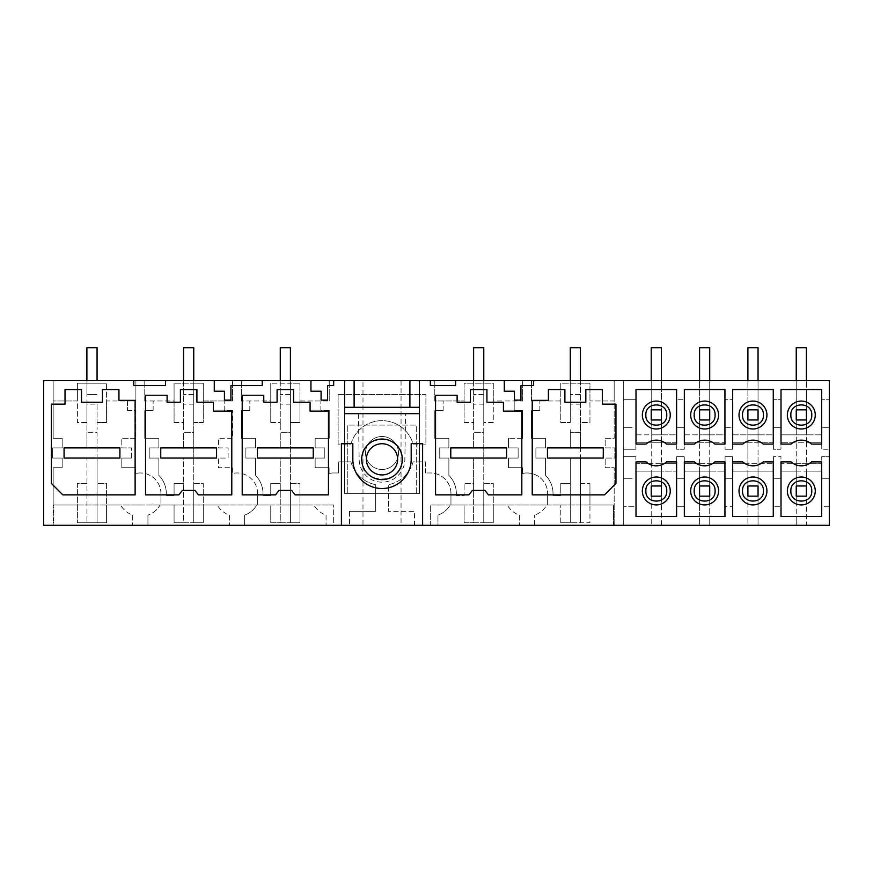 <?xml version="1.0" encoding="UTF-8"?>
<svg xmlns="http://www.w3.org/2000/svg" width="873" height="873" viewBox="0 0 873 873"><rect width="100%" height="100%" fill="white"/><g stroke="black" fill="none" stroke-linecap="round" stroke-linejoin="round"><path stroke-width="0.65" stroke-dasharray="4.37 3.27" d="M97.067 404.144L97.067 429.778L97.067 404.144L86.907 404.144L86.907 432.692L97.067 432.692L97.067 458.063L86.907 458.063L97.067 458.063L97.067 447.914L119.896 447.914L97.067 447.914L97.067 432.692L86.907 432.692L86.907 447.914L64.078 447.914L64.078 458.063L64.078 447.914L119.896 447.914L119.896 458.063L64.078 458.063L86.907 458.063L86.907 522.774L97.067 522.774L97.067 458.063L119.896 458.063L97.067 458.063L97.067 483.446L106.582 483.446L106.582 522.774L97.067 522.774L97.067 483.446L106.582 483.446L106.582 505.009L120.55 505.009L106.582 505.009L106.582 522.774L77.402 522.774L86.907 522.774L86.907 458.063L64.078 458.063L64.078 447.914L86.907 447.914L86.907 422.543L77.402 422.543L77.402 383.214L106.582 383.214L77.402 383.214L77.402 400.98L53.166 400.98L77.402 400.98L77.402 422.543L86.907 422.543L86.907 380.683M580.436 380.683L580.436 432.692L570.287 432.692L580.436 432.692L580.436 447.914L603.265 447.914L603.265 458.063L603.265 447.914L580.436 447.914L580.436 458.063L570.287 458.063L580.436 458.063L580.436 522.774L570.287 522.774L570.287 458.063L547.447 458.063L547.447 447.914L570.287 447.914L570.287 429.778L570.287 447.914L547.447 447.914L547.447 458.063L570.287 458.063L570.287 483.446L560.772 483.446L560.772 495.493L553.035 495.493L553.035 493.594L553.035 495.493L560.772 495.493L560.772 483.446L570.287 483.446L570.287 522.774L560.772 522.774L589.952 522.774L589.952 505.009L614.177 505.009L614.177 525.306L534.636 525.306L534.636 515.125L534.636 525.306L437.962 525.306L437.962 515.125L437.962 525.306L414.489 525.306L414.489 511.349L388.354 511.349L414.489 511.349L414.489 525.306L244.615 525.306L244.615 515.125L244.615 525.306L147.941 525.306L147.941 515.125L147.941 525.306L53.166 525.306L53.166 467.71L62.169 467.71L62.169 458.063L52.533 458.063L52.533 447.914L62.169 447.914L62.169 438.279L53.166 438.279L53.166 380.683L43.65 380.683L43.65 525.306L53.166 525.306L53.166 505.009L77.402 505.009L53.166 505.009L53.166 467.71L62.169 467.71L62.169 458.063L52.533 458.063L52.533 447.914L62.169 447.914L62.169 438.279L53.166 438.279L53.166 380.683L135.882 380.683L135.882 400.98L127.513 400.98L127.513 410.496L127.513 400.98L106.582 400.98L106.582 422.543L97.067 422.543L106.582 422.543L106.582 383.214L106.582 400.98L135.882 400.98L135.882 380.683L623.693 380.683L623.693 525.306L614.177 525.306L614.177 467.71L605.175 467.71L605.175 458.063L614.81 458.063L614.81 447.914L605.175 447.914L605.175 438.279L614.177 438.279L614.177 380.683L614.177 400.98L589.952 400.98L614.177 400.98L614.177 438.279L605.175 438.279L605.175 447.914L614.81 447.914L614.81 458.063L605.175 458.063L605.175 467.71L614.177 467.71L614.177 505.009L589.952 505.009L589.952 483.446L589.952 522.774L580.436 522.774L580.436 458.063L603.265 458.063L603.265 447.914L547.447 447.914L547.447 458.063L603.265 458.063L580.436 458.063L580.436 422.543L589.952 422.543L589.952 400.98L589.952 422.543L580.436 422.543L580.436 383.214L589.952 383.214L589.952 400.98L589.952 383.214L560.772 383.214L560.772 422.543L570.287 422.543L560.772 422.543L560.772 383.214L580.436 383.214L580.436 347.694L570.287 347.694L570.287 380.683M86.907 404.144L86.907 383.214L86.907 394.629L97.067 394.629L86.907 394.629L86.907 347.694L86.907 383.214L86.907 347.694L97.067 347.694L86.907 347.694L97.067 347.694L97.067 380.683M127.513 410.496L135.882 410.496L135.882 438.279L135.882 410.496L127.513 410.496M135.882 438.279L121.805 438.279L121.805 447.914L131.441 447.914L121.805 447.914L121.805 438.279L135.882 438.279M131.441 458.063L131.441 447.914L131.441 458.063L121.805 458.063L121.805 467.71L135.752 467.71L121.805 467.71L121.805 458.063L131.441 458.063M135.752 473.482L135.752 467.71L135.752 473.482A20.614 20.614 180 0 1 140.324 472.97A20.614 20.614 -0 0 0 135.752 473.482M160.938 493.594A20.614 20.614 -0 0 0 140.324 472.97A20.614 20.614 180 0 1 160.938 493.594L160.938 505.009L160.097 505.009A22.84 22.84 180 0 1 147.941 515.125A22.84 22.84 -0 0 0 160.097 505.009L174.076 505.009L160.938 505.009L160.938 493.594M132.707 515.125L132.707 525.306L132.707 515.125A22.84 22.84 180 0 1 120.55 505.009A22.84 22.84 -0 0 0 132.707 515.125M86.907 483.446L77.402 483.446L77.402 522.774L77.402 483.446L86.907 483.446M829.35 380.683L806.39 380.683L806.39 347.694L796.241 347.694L806.39 347.694L806.39 380.683L758.048 380.683L758.048 347.694L747.899 347.694L758.048 347.694L758.048 380.683L709.716 380.683L709.716 347.694L699.568 347.694L709.716 347.694L709.716 380.683L661.374 380.683L661.374 347.694L651.225 347.694L661.374 347.694L661.374 380.683L623.693 380.683L623.693 525.306L661.374 525.306L661.374 516.805L676.662 516.805L676.662 506.275L684.279 506.275L684.279 516.805L699.568 516.805L699.568 525.306L661.374 525.306L661.374 496.159L661.374 516.805L676.662 516.805L676.662 506.275L684.279 506.275L684.279 516.805L699.568 516.805L699.568 496.159L709.716 496.159L709.716 516.805L725.059 516.805L725.059 506.275L732.611 506.275L732.611 516.805L747.899 516.805L747.899 525.306L709.716 525.306L709.716 516.805L725.059 516.805L725.059 506.275L732.611 506.275L732.611 516.805L747.899 516.805L747.899 496.159L758.048 496.159L758.048 516.805L773.402 516.805L773.402 506.275L780.953 506.275L773.402 506.275L773.402 516.805L758.048 516.805L758.048 525.306L747.899 525.306L747.899 471.136L747.899 485.999L758.048 485.999L758.048 496.159L747.899 496.159L758.048 496.159L758.048 525.306L806.39 525.306L806.39 516.805L821.733 516.805L821.733 506.275L829.35 506.275L829.35 456.721L821.733 456.721L821.733 463.716L780.953 463.716L780.953 456.721L773.402 456.721L780.953 456.721L780.953 463.716L796.241 463.716L796.241 471.136L780.953 471.136L780.953 478.295L773.402 478.295L780.953 478.295L780.953 471.136L806.39 471.136L806.39 516.805L821.733 516.805L821.733 506.275L829.35 506.275L829.35 525.306L806.39 525.306L806.39 463.716L821.733 463.716L821.733 456.721L829.35 456.721L829.35 380.683M401.045 380.683L362.982 380.683L401.045 380.683L401.045 525.306L362.982 525.306L362.982 380.683M165.564 380.683L165.564 385.517L133.776 385.517L133.776 380.683M144.765 400.98L144.765 380.683L144.765 400.98L174.076 400.98L174.076 383.214L174.076 422.543L174.076 400.98L144.765 400.98M153.135 410.496L153.135 400.98L153.135 410.496L144.765 410.496L144.765 438.279L158.842 438.279L158.842 447.914L149.207 447.914L149.207 458.063L158.842 458.063L158.842 475.338A26.004 26.004 180 0 1 166.328 493.594A26.004 26.004 -0 0 0 158.842 475.338L158.842 458.063L149.207 458.063L149.207 447.914L158.842 447.914L158.842 438.279L144.765 438.279L144.765 410.496L153.135 410.496M166.328 493.594L166.328 495.493L174.076 495.493L174.076 483.446L183.592 483.446L174.076 483.446L174.076 495.493L166.328 495.493L166.328 493.594M193.741 380.683L193.741 422.543L193.741 383.214L193.741 394.629L193.741 383.214L203.256 383.214L203.256 422.543L193.741 422.543L193.741 432.692L183.592 432.692L183.592 447.914L183.592 432.692L193.741 432.692L193.741 458.063L160.752 458.063L160.752 447.914L160.752 458.063L216.569 458.063L216.569 447.914L216.569 458.063L216.569 447.914L160.752 447.914L183.592 447.914L160.752 447.914L160.752 458.063L183.592 458.063L183.592 522.774L193.741 522.774L193.741 458.063L193.741 483.446L203.256 483.446L203.256 522.774L193.741 522.774L193.741 483.446L203.256 483.446L203.256 505.009L217.224 505.009L203.256 505.009L203.256 522.774L174.076 522.774L174.076 505.009L174.076 522.774L183.592 522.774L183.592 458.063L216.569 458.063L193.741 458.063L193.741 422.543L203.256 422.543L203.256 400.98L232.556 400.98L203.256 400.98L203.256 383.214L174.076 383.214L193.741 383.214L193.741 347.694L183.592 347.694L183.592 380.683M81.516 389.554L81.516 402.246M102.457 389.554L102.457 402.246M118.946 389.554L118.946 400.347L135.119 400.347L135.119 494.86L62.812 494.86L51.387 483.446L51.387 404.144L65.028 404.144L65.028 389.554M119.896 447.914L119.896 458.063L119.896 447.914M333.672 505.009L53.799 505.009L333.672 505.009L333.672 525.306L53.799 525.306L53.799 505.009L53.799 525.306L333.672 525.306L333.672 505.009M699.568 525.306L709.716 525.306L709.716 496.159L699.568 496.159L699.568 485.999L709.716 485.999L709.716 496.159L709.716 471.136L725.059 471.136L725.059 478.295L732.611 478.295L725.059 478.295L725.059 471.136L709.716 471.136L709.716 463.716L725.059 463.716L725.059 456.721L732.611 456.721L732.611 463.716L773.402 463.716L747.899 463.716L747.899 471.136L732.611 471.136L732.611 478.295L732.611 471.136L747.899 471.136L747.899 485.999L758.048 485.999L758.048 463.716L758.048 471.136L773.402 471.136L773.402 478.295L773.402 471.136L758.048 471.136L758.048 496.159L758.048 471.136L758.048 485.999L747.899 485.999L747.899 471.136L758.048 471.136L747.899 471.136L747.899 442.273L732.611 442.273L732.611 449.257L725.059 449.257L732.611 449.257L732.611 442.284L773.402 442.273L773.402 449.257L780.953 449.257L780.953 442.273L780.953 449.257L773.402 449.257L773.402 442.273L758.048 442.273L758.048 434.852L773.402 434.852L773.402 427.694L780.953 427.694L773.402 427.694L773.402 434.852L747.899 434.852L747.899 442.273L758.048 442.273L758.048 434.852L747.899 434.852L747.899 463.716L732.611 463.716L732.611 456.721L725.059 456.721L725.059 463.716L684.279 463.716L684.279 456.721L684.279 463.716L699.568 463.716L699.568 496.159L699.568 471.136L699.568 485.999L709.716 485.999L709.716 463.716L699.568 463.716L699.568 471.136L684.279 471.136L684.279 478.295L676.662 478.295L684.279 478.295L684.279 471.136L709.716 471.136L709.716 485.999L699.568 485.999L699.568 471.136L709.716 471.136L709.716 496.159L699.568 496.159L699.568 525.306M430.345 525.306L613.544 525.306L613.544 505.009L430.345 505.009L613.544 505.009L613.544 525.306L430.345 525.306L430.345 505.009L430.345 525.306M214.278 380.683L214.278 391.224L224.426 391.224L224.426 400.107L230.919 400.107L230.919 385.517L262.238 385.517L262.238 380.683M213.405 402.246L213.405 411.128L231.792 411.128L231.792 494.86L198.411 494.86L195.006 490.419L182.315 490.419L178.91 494.86L145.529 494.86L145.529 395.273L167.092 395.273L167.092 402.246M241.439 400.98L241.439 380.683L241.439 400.98L270.75 400.98L270.75 383.214L270.75 422.543L270.75 400.98L241.439 400.98M249.809 410.496L249.809 400.98L249.809 410.496L241.439 410.496L241.439 438.279L255.516 438.279L255.516 447.914L245.88 447.914L245.88 458.063L255.516 458.063L255.516 475.338A26.004 26.004 180 0 1 263.002 493.594A26.004 26.004 -0 0 0 255.516 475.338L255.516 458.063L245.88 458.063L245.88 447.914L255.516 447.914L255.516 438.279L241.439 438.279L241.439 410.496L249.809 410.496M263.002 493.594L263.002 495.493L270.75 495.493L270.75 483.446L280.266 483.446L270.75 483.446L270.75 495.493L263.002 495.493L263.002 493.594M290.414 380.683L290.414 422.543L290.414 383.214L290.414 394.629L290.414 383.214L299.93 383.214L299.93 422.543L290.414 422.543L290.414 432.692L280.266 432.692L280.266 447.914L280.266 432.692L290.414 432.692L290.414 458.063L257.426 458.063L257.426 447.914L257.426 458.063L313.243 458.063L313.243 447.914L313.243 458.063L313.243 447.914L257.426 447.914L280.266 447.914L257.426 447.914L257.426 458.063L280.266 458.063L280.266 522.774L290.414 522.774L290.414 458.063L290.414 483.446L299.93 483.446L299.93 522.774L290.414 522.774L290.414 483.446L299.93 483.446L299.93 505.009L313.898 505.009L299.93 505.009L299.93 522.774L270.75 522.774L270.75 505.009L256.771 505.009A22.84 22.84 180 0 1 244.615 515.125A22.84 22.84 -0 0 0 256.771 505.009L270.75 505.009L270.75 522.774L280.266 522.774L280.266 458.063L313.243 458.063L290.414 458.063L290.414 422.543L299.93 422.543L299.93 400.98L329.23 400.98L299.93 400.98L299.93 383.214L270.75 383.214L290.414 383.214L290.414 347.694L280.266 347.694L280.266 380.683M257.611 493.594L257.611 505.009L257.611 493.594A20.614 20.614 -0 0 0 232.436 473.482L232.436 467.71L218.479 467.71L218.479 458.063L228.115 458.063L228.115 447.914L218.479 447.914L218.479 438.279L232.556 438.279L232.556 410.496L232.556 438.279L218.479 438.279L218.479 447.914L228.115 447.914L228.115 458.063L218.479 458.063L218.479 467.71L232.436 467.71L232.436 473.482A20.614 20.614 180 0 1 257.611 493.594M232.556 410.496L224.186 410.496L224.186 400.98L224.186 410.496L232.556 410.496M232.556 400.98L232.556 380.683L232.556 400.98M229.392 515.125L229.392 525.306L229.392 515.125A22.84 22.84 180 0 1 217.224 505.009A22.84 22.84 -0 0 0 229.392 515.125M174.076 422.543L183.592 422.543L183.592 347.694L193.741 347.694L183.592 347.694L183.592 429.778L183.592 422.543L174.076 422.543M196.905 402.246L196.905 389.554M180.416 389.554L180.416 402.246M310.952 380.683L310.952 391.224L321.1 391.224L321.1 400.107L327.593 400.107L327.593 385.517L333.672 385.517L333.672 380.683M310.079 402.246L310.079 411.128L328.466 411.128L328.466 494.86L295.085 494.86L291.68 490.419L278.989 490.419L275.584 494.86L242.203 494.86L242.203 395.273L263.766 395.273L263.766 402.246M483.762 380.683L483.762 422.543L483.762 383.214L483.762 394.629L483.762 383.214L493.278 383.214L493.278 422.543L483.762 422.543L483.762 432.692L473.613 432.692L473.613 447.914L473.613 432.692L483.762 432.692L483.762 458.063L450.774 458.063L450.774 447.914L450.774 458.063L506.591 458.063L506.591 447.914L506.591 458.063L506.591 447.914L450.774 447.914L473.613 447.914L450.774 447.914L450.774 458.063L473.613 458.063L473.613 522.774L483.762 522.774L483.762 458.063L483.762 483.446L493.278 483.446L493.278 522.774L483.762 522.774L483.762 483.446L493.278 483.446L493.278 505.009L507.246 505.009L493.278 505.009L493.278 522.774L464.098 522.774L464.098 505.009L450.119 505.009A22.84 22.84 180 0 1 437.962 515.125A22.84 22.84 -0 0 0 450.119 505.009L464.098 505.009L464.098 522.774L473.613 522.774L473.613 483.446L464.098 483.446L473.613 483.446L473.613 458.063L506.591 458.063L483.762 458.063L483.762 422.543L493.278 422.543L493.278 400.98L522.578 400.98L493.278 400.98L493.278 383.214L464.098 383.214L464.098 422.543L464.098 383.214L483.762 383.214L483.762 347.694L473.613 347.694L473.613 380.683M450.959 493.594L450.959 505.009L450.959 493.594A20.614 20.614 -0 0 0 430.345 472.97L425.653 472.97L430.345 472.97A20.614 20.614 -0 0 1 450.959 493.594M425.653 472.97L425.653 461.872L413.115 461.872A32.356 32.356 -0 0 1 388.354 484.711L388.354 511.349L388.354 484.711A32.356 32.356 -0 0 0 413.115 461.872L425.653 461.872L425.653 472.97M349.527 511.349L349.527 525.306L349.527 511.349L375.663 511.349L375.663 484.711L375.663 511.349L349.527 511.349M350.902 461.872A32.356 32.356 -0 0 0 375.663 484.711A32.356 32.356 -0 0 1 350.902 461.872L338.364 461.872L338.364 472.97L333.672 472.97A20.614 20.614 -0 0 0 329.11 473.482L329.11 467.71L315.153 467.71L315.153 458.063L324.789 458.063L324.789 447.914L315.153 447.914L315.153 438.279L329.23 438.279L329.23 410.496L329.23 438.279L315.153 438.279L315.153 447.914L324.789 447.914L324.789 458.063L315.153 458.063L315.153 467.71L329.11 467.71L329.11 473.482A20.614 20.614 180 0 1 333.672 472.97L338.364 472.97L338.364 461.872L350.902 461.872M329.23 410.496L320.86 410.496L320.86 400.98L320.86 410.496L329.23 410.496M329.23 400.98L329.23 380.683L329.23 400.98M434.787 400.98L434.787 380.683L434.787 400.98L464.098 400.98L434.787 400.98M443.157 410.496L443.157 400.98L443.157 410.496L434.787 410.496L434.787 438.279L448.875 438.279L448.875 447.914L439.228 447.914L439.228 458.063L448.875 458.063L448.875 475.338A26.004 26.004 180 0 1 456.35 493.594A26.004 26.004 -0 0 0 448.875 475.338L448.875 458.063L439.228 458.063L439.228 447.914L448.875 447.914L448.875 438.279L434.787 438.279L434.787 410.496L443.157 410.496M456.35 493.594L456.35 495.493L464.098 495.493L464.098 483.446L464.098 495.493L456.35 495.493L456.35 493.594M389.915 467.47A16.489 16.489 -0 0 0 396.484 445.088A16.489 16.489 -0 0 0 374.102 438.519A16.489 16.489 -0 0 0 367.533 460.9A16.489 16.489 -0 0 0 389.915 467.47A16.489 16.489 0 0 0 396.484 445.088A16.489 16.489 0 0 0 374.102 438.519A16.489 16.489 0 0 0 367.533 460.9A16.489 16.489 0 0 0 389.915 467.47M338.113 394.629L425.904 394.629L425.904 444.117L413.115 444.117A32.356 32.356 -0 0 0 350.902 444.117L338.113 444.117L338.113 394.629L425.904 394.629L425.904 444.117L413.115 444.117A32.356 32.356 0 0 0 350.902 444.117L338.113 444.117L338.113 394.629M326.066 515.125L326.066 525.306L326.066 515.125A22.84 22.84 180 0 1 313.898 505.009A22.84 22.84 -0 0 0 326.066 515.125M270.75 422.543L280.266 422.543L280.266 347.694L290.414 347.694L280.266 347.694L280.266 429.778L280.266 422.543L270.75 422.543M293.579 402.246L293.579 389.554M277.09 389.554L277.09 402.246M527.019 472.97A20.614 20.614 -0 0 0 522.458 473.482L522.458 467.71L508.501 467.71L508.501 458.063L518.136 458.063L518.136 447.914L508.501 447.914L508.501 438.279L508.501 447.914L518.136 447.914L518.136 458.063L508.501 458.063L508.501 467.71L522.458 467.71L522.458 473.482A20.614 20.614 -0 0 1 547.633 493.594A20.614 20.614 -0 0 0 527.019 472.97M547.633 493.594L547.633 505.009L547.633 493.594M546.793 505.009L560.772 505.009L546.793 505.009A22.84 22.84 -0 0 1 534.636 515.125A22.84 22.84 -0 0 0 546.793 505.009M519.413 515.125L519.413 525.306L519.413 515.125A22.84 22.84 180 0 1 507.246 505.009A22.84 22.84 -0 0 0 519.413 515.125M514.208 400.98L514.208 410.496L522.578 410.496L522.578 438.279L522.578 410.496L514.208 410.496L514.208 400.98M522.578 438.279L508.501 438.279L522.578 438.279M504.299 380.683L504.299 391.224L514.448 391.224L514.448 400.107L520.941 400.107L520.941 385.517L533.567 385.517L533.567 380.683M548.397 389.554L548.397 400.347L532.224 400.347L532.224 494.86L604.542 494.86L615.956 483.446L615.956 404.144M564.896 389.554L564.896 402.246M585.827 389.554L585.827 402.246M602.315 389.554L602.315 404.144M580.436 483.446L589.952 483.446L580.436 483.446M560.117 400.98L531.461 400.98L560.117 400.98M531.461 400.98L531.461 380.683L531.461 400.98M560.772 522.774L560.772 505.009L560.772 522.774M522.578 400.98L522.578 380.683L522.578 400.98M539.83 410.496L539.83 400.98L539.83 410.496L531.461 410.496L531.461 438.279L545.549 438.279L545.549 447.914L535.902 447.914L535.902 458.063L545.549 458.063L545.549 475.338A26.004 26.004 180 0 1 553.035 493.594A26.004 26.004 -0 0 0 545.549 475.338L545.549 458.063L535.902 458.063L535.902 447.914L545.549 447.914L545.549 438.279L531.461 438.279L531.461 410.496L539.83 410.496M570.287 422.543L570.287 347.694L580.436 347.694L570.287 347.694L570.287 422.543M430.345 380.683L430.345 385.517L455.597 385.517L455.597 380.683M503.426 402.246L503.426 411.128L521.825 411.128L521.825 494.86L488.433 494.86L485.028 490.419L472.337 490.419L468.932 494.86L435.551 494.86L435.551 395.273L457.114 395.273L457.114 402.246M464.098 422.543L473.613 422.543L473.613 347.694L483.762 347.694L473.613 347.694L473.613 429.778L473.613 422.543L464.098 422.543M486.927 402.246L486.927 389.554M470.438 389.554L470.438 402.246M358.377 413.66L358.574 425.086L347.76 425.086L347.76 493.594L347.76 425.086L416.268 425.086L416.268 493.594L419.433 493.594L344.584 493.594L344.584 413.66L419.433 413.66L419.433 493.594L344.584 493.594L416.268 493.594L416.268 425.086L358.574 425.086L359.174 459.733A22.84 22.84 0 0 0 382.014 482.169A22.84 22.84 0 0 0 404.843 459.733L405.65 413.66L404.843 459.733A22.84 22.84 0 0 1 382.014 482.169A22.84 22.84 0 0 1 359.174 459.733L358.377 413.66L344.584 413.66L344.584 493.594L419.433 493.594L419.433 413.66L405.65 413.66M344.584 493.594L344.584 413.66L344.584 493.594M419.433 413.66L419.433 493.594L419.433 413.66M419.433 380.683L419.433 407.32L344.584 407.32L344.584 380.683M361.706 459.34C360.462 433.15 403.555 433.15 402.311 459.34C403.555 485.519 360.462 485.519 361.706 459.34M341.408 525.306L341.408 443.473L352.834 443.473L352.834 459.34A29.18 29.18 0 0 0 382.014 488.52A29.18 29.18 0 0 0 411.194 459.34L411.194 443.473L422.608 443.473L422.608 525.306M773.402 389.172L773.402 399.703L780.953 399.703L780.953 389.172L796.241 389.172L796.241 442.273L780.953 442.273L821.733 442.273L806.39 442.273L806.39 389.172L821.733 389.172L821.733 399.703L829.35 399.703L821.733 399.703L821.733 389.172L806.39 389.172L806.39 380.683L806.39 419.978L806.39 409.83L796.241 409.83L796.241 419.978L806.39 419.978L806.39 434.852L796.241 434.852L796.241 442.273L806.39 442.273L806.39 434.852L821.733 434.852L796.241 434.852L796.241 419.978L806.39 419.978L796.241 419.978L796.241 380.683L796.241 389.172L780.953 389.172L780.953 399.703L773.402 399.703L773.402 389.172L758.048 389.172L758.048 380.683L758.048 434.852L758.048 409.83L747.899 409.83L747.899 419.978L758.048 419.978L758.048 380.683L758.048 389.172L773.402 389.172M780.953 427.694L780.953 434.852L796.241 434.852L796.241 380.683L796.241 434.852L780.953 434.852L780.953 427.694M773.402 456.721L773.402 463.716L773.402 456.721M780.953 506.275L780.953 516.805L796.241 516.805L796.241 525.306L796.241 496.159L796.241 516.805L780.953 516.805L780.953 506.275M811.519 444.084L821.613 444.084L821.613 389.533L781.008 389.533L781.008 444.084L791.102 444.084A15.223 15.223 0 0 1 811.519 444.084M821.613 516.456L781.008 516.456L781.008 461.893L791.102 461.893A15.223 15.223 0 0 0 811.519 461.893L821.613 461.893L821.613 516.456M796.241 471.136L806.39 471.136L806.39 463.716L796.241 463.716L796.241 485.999L806.39 485.999L796.241 485.999L796.241 496.159L806.39 496.159L796.241 496.159L796.241 471.136L796.241 485.999L806.39 485.999L806.39 471.136L806.39 496.159L796.241 496.159L796.241 471.136M821.733 471.136L806.39 471.136L821.733 471.136L821.733 478.295L829.35 478.295L821.733 478.295L821.733 471.136M828.084 449.257L821.733 449.257L821.733 442.273L821.733 449.257L828.084 449.257M821.733 427.694L821.733 434.852L821.733 427.694L829.35 427.694L821.733 427.694M676.662 456.721L684.279 456.721L676.662 456.721L676.662 463.716L635.871 463.716L635.871 456.721L635.871 463.716L651.225 463.716L651.225 485.999L661.374 485.999L661.374 496.159L651.225 496.159L651.225 525.306L651.225 496.159L661.374 496.159L661.374 471.136L676.662 471.136L676.662 478.295L676.662 471.136L661.374 471.136L661.374 463.716L676.662 463.716L676.662 456.721M623.693 456.721L635.871 456.721L623.693 456.721M623.693 449.257L635.871 449.257L635.871 442.273L635.871 449.257L623.693 449.257M635.871 442.273L676.662 442.273L676.662 449.257L684.279 449.257L684.279 442.284L684.279 449.257L676.662 449.257L676.662 442.284L661.374 442.273L661.374 434.852L676.662 434.852L676.662 427.694L684.279 427.694L676.662 427.694L676.662 434.852L651.225 434.852L651.225 442.273L635.871 442.273M684.279 442.273L725.059 442.273L725.059 449.257L725.059 442.273L709.716 442.273L709.716 434.852L725.059 434.852L725.059 427.694L732.611 427.694L732.611 434.852L747.899 434.852L747.899 419.978L758.048 419.978L747.899 419.978L747.899 380.683L747.899 434.852L747.899 389.172L732.611 389.172L732.611 399.703L725.059 399.703L732.611 399.703L732.611 389.172L747.899 389.172L747.899 380.683L747.899 434.852L732.611 434.852L732.611 427.694L725.059 427.694L725.059 434.852L699.568 434.852L699.568 442.273L684.279 442.273M709.716 389.172L709.716 434.852L699.568 434.852L699.568 442.273L709.716 442.273L709.716 409.83L699.568 409.83L699.568 419.978L709.716 419.978L709.716 380.683L709.716 389.172L725.059 389.172L725.059 399.703L725.059 389.172L709.716 389.172L709.716 380.683L709.716 434.852L709.716 389.172M714.845 444.084L724.939 444.084L724.939 389.533L684.334 389.533L684.334 444.084L694.428 444.084A15.223 15.223 0 0 1 714.845 444.084M724.939 516.456L684.334 516.456L684.334 461.893L694.428 461.893A15.223 15.223 0 0 0 714.845 461.893L724.939 461.893L724.939 516.456M684.279 427.694L684.279 434.852L699.568 434.852L699.568 419.978L709.716 419.978L699.568 419.978L699.568 380.683L699.568 434.852L699.568 389.172L684.279 389.172L684.279 399.703L684.279 389.172L699.568 389.172L699.568 380.683L699.568 434.852L684.279 434.852L684.279 427.694M676.662 399.703L676.662 389.172L676.662 399.703L684.279 399.703L676.662 399.703M661.374 389.172L676.662 389.172L661.374 389.172L661.374 380.683L661.374 434.852L651.225 434.852L651.225 442.273L661.374 442.273L661.374 409.83L651.225 409.83L651.225 419.978L661.374 419.978L661.374 380.683L661.374 434.852L661.374 389.172M763.188 444.084L773.271 444.084L773.271 389.533L732.676 389.533L732.676 444.084L742.759 444.084A15.223 15.223 0 0 1 763.188 444.084M773.271 516.456L732.676 516.456L732.676 461.893L742.759 461.893A15.223 15.223 0 0 0 763.188 461.893L773.271 461.893L773.271 516.456M651.225 471.136L651.225 496.159L651.225 485.999L661.374 485.999L661.374 463.716L651.225 463.716L651.225 471.136L635.871 471.136L635.871 478.295L635.871 471.136L661.374 471.136L661.374 485.999L651.225 485.999L651.225 471.136L661.374 471.136L661.374 496.159L651.225 496.159L651.225 471.136M632.128 478.295L623.693 478.295L632.128 478.295M632.128 427.694L623.693 427.694L632.128 427.694M635.871 434.852L635.871 427.694L635.871 434.852L651.225 434.852L651.225 419.978L661.374 419.978L651.225 419.978L651.225 380.683L651.225 434.852L651.225 389.172L635.871 389.172L635.871 399.703L635.871 389.172L651.225 389.172L651.225 380.683L651.225 434.852L635.871 434.852M636.472 516.805L651.225 516.805L636.472 516.805M635.871 506.275L635.871 516.805L635.871 506.275L623.693 506.275L635.871 506.275M676.597 516.456L636.002 516.456L636.002 461.893L646.085 461.893A15.223 15.223 0 0 0 666.514 461.893L676.597 461.893L676.597 516.456M666.514 444.084L676.597 444.084L676.597 389.533L636.002 389.533L636.002 444.084L646.085 444.084A15.223 15.223 0 0 1 666.514 444.084M623.693 399.703L635.871 399.703L623.693 399.703M368.319 466.815A15.594 15.594 0 0 0 389.489 473.024A15.594 15.594 0 0 0 395.698 451.854A15.594 15.594 0 0 0 374.528 445.645A15.594 15.594 0 0 0 368.319 466.815M483.762 394.629L473.613 394.629L483.762 394.629M483.762 404.144L473.613 404.144M193.741 394.629L183.592 394.629L193.741 394.629M193.741 404.144L183.592 404.144M290.414 394.629L280.266 394.629L290.414 394.629M290.414 404.144L280.266 404.144M580.436 394.629L570.287 394.629L580.436 394.629M580.436 404.144L570.287 404.144M651.225 463.716L651.225 442.273L651.225 463.716M661.374 442.273L661.374 463.716L661.374 442.273M651.225 380.683L651.225 347.694L651.225 380.683L651.225 347.694L661.374 347.694L661.374 380.683M699.568 463.716L699.568 442.273L699.568 463.716M709.716 442.273L709.716 463.716L709.716 442.273M699.568 380.683L699.568 347.694L699.568 380.683L699.568 347.694L709.716 347.694L709.716 380.683M758.048 442.273L758.048 463.716L758.048 442.273M758.048 389.172L758.048 434.852L758.048 389.172M747.899 380.683L747.899 347.694L747.899 380.683L747.899 347.694L758.048 347.694L758.048 380.683M796.241 463.716L796.241 442.273L796.241 463.716M806.39 442.273L806.39 463.716L806.39 442.273M806.39 389.172L806.39 434.852L806.39 389.172M796.241 380.683L796.241 347.694L796.241 380.683L796.241 347.694L806.39 347.694L806.39 380.683"/><path stroke-width="1.31" d="M165.564 380.683L214.278 380.683L214.278 391.224L224.426 391.224L224.426 400.107L230.919 400.107L230.919 385.517L262.238 385.517L262.238 380.683L344.584 380.683L344.584 413.66L419.433 413.66L419.433 380.683L430.345 380.683L430.345 385.517L455.597 385.517L455.597 380.683L504.299 380.683L504.299 391.224L514.448 391.224L514.448 400.107L520.941 400.107L520.941 385.517L533.567 385.517L533.567 380.683L829.35 380.683L829.35 525.306L422.608 525.306L422.608 443.473L411.194 443.473L411.194 459.34A29.18 29.18 -0 0 1 382.014 488.52A29.18 29.18 -0 0 1 352.834 459.34L352.834 443.473L341.408 443.473L341.408 525.306L43.65 525.306L43.65 380.683L133.776 380.683L133.776 385.517L165.564 385.517L165.564 380.683L133.776 380.683M262.238 380.683L214.278 380.683M419.433 380.683L344.584 380.683M455.597 380.683L430.345 380.683M533.567 380.683L504.299 380.683M81.516 389.554L65.028 389.554L65.028 404.144L51.387 404.144L51.387 483.446L62.812 494.86L135.119 494.86L135.119 400.347L118.946 400.347L118.946 389.554L102.457 389.554L102.457 402.246L81.516 402.246L81.516 389.554L65.028 389.554M102.457 402.246L81.516 402.246M118.946 389.554L102.457 389.554M333.672 380.683L333.672 385.517L327.593 385.517L327.593 400.107L321.1 400.107L321.1 391.224L310.952 391.224L310.952 380.683M724.939 444.084L724.939 389.533L684.334 389.533L684.334 444.084L694.428 444.084A15.223 15.223 -0 0 1 714.845 444.084L724.939 444.084M503.426 402.246L486.927 402.246L503.426 402.246L503.426 411.128L521.825 411.128L521.825 494.86L488.433 494.86L485.028 490.419L472.337 490.419L468.932 494.86L435.551 494.86L435.551 395.273L457.114 395.273L457.114 402.246L470.438 402.246L457.114 402.246M470.438 389.554L486.927 389.554L470.438 389.554L470.438 402.246M486.927 402.246L486.927 389.554M532.224 400.347L532.224 494.86L604.542 494.86L615.956 483.446L615.956 404.144L602.315 404.144L602.315 389.554L585.827 389.554L585.827 402.246L564.896 402.246L564.896 389.554L548.397 389.554L548.397 400.347L532.224 400.347M277.09 389.554L293.579 389.554L277.09 389.554L277.09 402.246L263.766 402.246L263.766 395.273L242.203 395.273L242.203 494.86L275.584 494.86L278.989 490.419L291.68 490.419L295.085 494.86L328.466 494.86L328.466 411.128L310.079 411.128L310.079 402.246L293.579 402.246L293.579 389.554M195.006 490.419L198.411 494.86L231.792 494.86L231.792 411.128L213.405 411.128L213.405 402.246L196.905 402.246L196.905 389.554L180.416 389.554L180.416 402.246L167.092 402.246L167.092 395.273L145.529 395.273L145.529 494.86L178.91 494.86L182.315 490.419L195.006 490.419M180.416 389.554L196.905 389.554M402.311 459.34A20.297 20.297 -0 0 0 382.014 439.043A20.297 20.297 -0 0 0 361.706 459.34A20.297 20.297 -0 0 0 382.014 479.637A20.297 20.297 -0 0 0 402.311 459.34M666.514 444.084L676.597 444.084L676.597 389.533L636.002 389.533L636.002 444.084L646.085 444.084A15.223 15.223 -0 0 1 666.514 444.084M676.597 516.456L636.002 516.456L636.002 461.893L646.085 461.893A15.223 15.223 -0 0 0 666.514 461.893L676.597 461.893L676.597 516.456M811.519 444.084A15.223 15.223 -0 0 0 791.102 444.084L781.008 444.084L781.008 389.533L821.613 389.533L821.613 444.084L811.519 444.084M781.008 461.893L781.008 516.456L821.613 516.456L821.613 461.893L811.519 461.893A15.223 15.223 -0 0 1 791.102 461.893L781.008 461.893M732.676 461.893L742.759 461.893A15.223 15.223 -0 0 0 763.188 461.893L773.271 461.893L773.271 516.456L732.676 516.456L732.676 461.893M732.676 444.084L742.759 444.084A15.223 15.223 -0 0 1 763.188 444.084L773.271 444.084L773.271 389.533L732.676 389.533L732.676 444.084M684.334 461.893L684.334 516.456L724.939 516.456L724.939 461.893L714.845 461.893A15.223 15.223 -0 0 1 694.428 461.893L684.334 461.893M341.408 525.306L422.608 525.306M401.045 525.306L362.982 525.306M213.405 402.246L196.905 402.246M180.416 402.246L167.092 402.246M310.079 402.246L293.579 402.246M277.09 402.246L263.766 402.246M564.896 389.554L548.397 389.554M585.827 402.246L564.896 402.246M602.315 389.554L585.827 389.554M615.956 404.144L602.315 404.144M405.65 413.66L419.433 413.66L419.433 407.32L344.584 407.32L344.584 413.66L358.377 413.66M787.359 490.953A13.957 13.957 0 0 0 801.316 504.91A13.957 13.957 0 0 0 815.273 490.953A13.957 13.957 0 0 0 801.316 476.996A13.957 13.957 0 0 0 787.359 490.953M790.862 415.035C790.218 428.512 812.403 428.512 811.759 415.035C812.403 401.558 790.218 401.558 790.862 415.035M811.759 490.953C812.403 477.466 790.218 477.466 790.862 490.953C790.218 504.43 812.403 504.43 811.759 490.953M787.359 415.035A13.957 13.957 0 0 0 801.316 428.992A13.957 13.957 0 0 0 815.273 415.035A13.957 13.957 0 0 0 801.316 401.078A13.957 13.957 0 0 0 787.359 415.035M690.685 490.953A13.957 13.957 0 0 0 704.642 504.91A13.957 13.957 0 0 0 718.588 490.953A13.957 13.957 0 0 0 704.642 476.996A13.957 13.957 0 0 0 690.685 490.953M715.085 490.953C715.729 477.466 693.544 477.466 694.188 490.953C693.544 504.43 715.729 504.43 715.085 490.953M694.188 415.035C693.544 428.512 715.729 428.512 715.085 415.035C715.729 401.558 693.544 401.558 694.188 415.035M690.685 415.035A13.957 13.957 0 0 0 704.642 428.992A13.957 13.957 0 0 0 718.588 415.035A13.957 13.957 0 0 0 704.642 401.078A13.957 13.957 0 0 0 690.685 415.035M739.016 490.953A13.957 13.957 0 0 0 752.973 504.91A13.957 13.957 0 0 0 766.93 490.953A13.957 13.957 0 0 0 752.973 476.996A13.957 13.957 0 0 0 739.016 490.953M763.428 490.953C764.071 477.466 741.886 477.466 742.519 490.953C741.886 504.43 764.071 504.43 763.428 490.953M742.519 415.035C741.886 428.512 764.071 428.512 763.428 415.035C764.071 401.558 741.886 401.558 742.519 415.035M739.016 415.035A13.957 13.957 0 0 0 752.973 428.992A13.957 13.957 0 0 0 766.93 415.035A13.957 13.957 0 0 0 752.973 401.078A13.957 13.957 0 0 0 739.016 415.035M645.845 490.953C645.212 504.43 667.398 504.43 666.754 490.953C667.398 477.466 645.212 477.466 645.845 490.953M670.257 490.953A13.957 13.957 0 0 0 656.3 476.996A13.957 13.957 0 0 0 642.342 490.953A13.957 13.957 0 0 0 656.3 504.91A13.957 13.957 0 0 0 670.257 490.953M645.845 415.035C645.212 428.512 667.398 428.512 666.754 415.035C667.398 401.558 645.212 401.558 645.845 415.035M642.342 415.035A13.957 13.957 0 0 0 656.3 428.992A13.957 13.957 0 0 0 670.257 415.035A13.957 13.957 0 0 0 656.3 401.078A13.957 13.957 0 0 0 642.342 415.035M368.319 466.815A15.594 15.594 0 0 0 389.489 473.024A15.594 15.594 0 0 0 395.698 451.854A15.594 15.594 0 0 0 374.528 445.645A15.594 15.594 0 0 0 368.319 466.815M97.067 380.683L97.067 347.694L86.907 347.694L86.907 380.683M64.078 447.914L119.896 447.914L119.896 458.063L64.078 458.063L64.078 447.914M483.762 380.683L483.762 347.694L473.613 347.694L473.613 380.683M450.774 447.914L506.591 447.914L506.591 458.063L450.774 458.063L450.774 447.914M193.741 380.683L193.741 347.694L183.592 347.694L183.592 380.683M160.752 447.914L216.569 447.914L216.569 458.063L160.752 458.063L160.752 447.914M290.414 380.683L290.414 347.694L280.266 347.694L280.266 380.683M257.426 447.914L313.243 447.914L313.243 458.063L257.426 458.063L257.426 447.914M580.436 380.683L580.436 347.694L570.287 347.694L570.287 380.683M547.447 447.914L603.265 447.914L603.265 458.063L547.447 458.063L547.447 447.914M661.374 485.999L661.374 496.159L651.225 496.159L651.225 485.999L661.374 485.999M661.374 380.683L661.374 347.694L651.225 347.694L651.225 380.683M651.225 419.978L651.225 409.83L661.374 409.83L661.374 419.978L651.225 419.978M709.716 485.999L709.716 496.159L699.568 496.159L699.568 485.999L709.716 485.999M709.716 380.683L709.716 347.694L699.568 347.694L699.568 380.683M699.568 419.978L699.568 409.83L709.716 409.83L709.716 419.978L699.568 419.978M758.048 485.999L758.048 496.159L747.899 496.159L747.899 485.999L758.048 485.999M758.048 380.683L758.048 347.694L747.899 347.694L747.899 380.683M747.899 419.978L747.899 409.83L758.048 409.83L758.048 419.978L747.899 419.978M806.39 485.999L806.39 496.159L796.241 496.159L796.241 485.999L806.39 485.999M806.39 380.683L806.39 347.694L796.241 347.694L796.241 380.683M796.241 419.978L796.241 409.83L806.39 409.83L806.39 419.978L796.241 419.978M354.122 380.683L354.122 407.32M409.895 380.683L409.895 407.32"/></g></svg>
